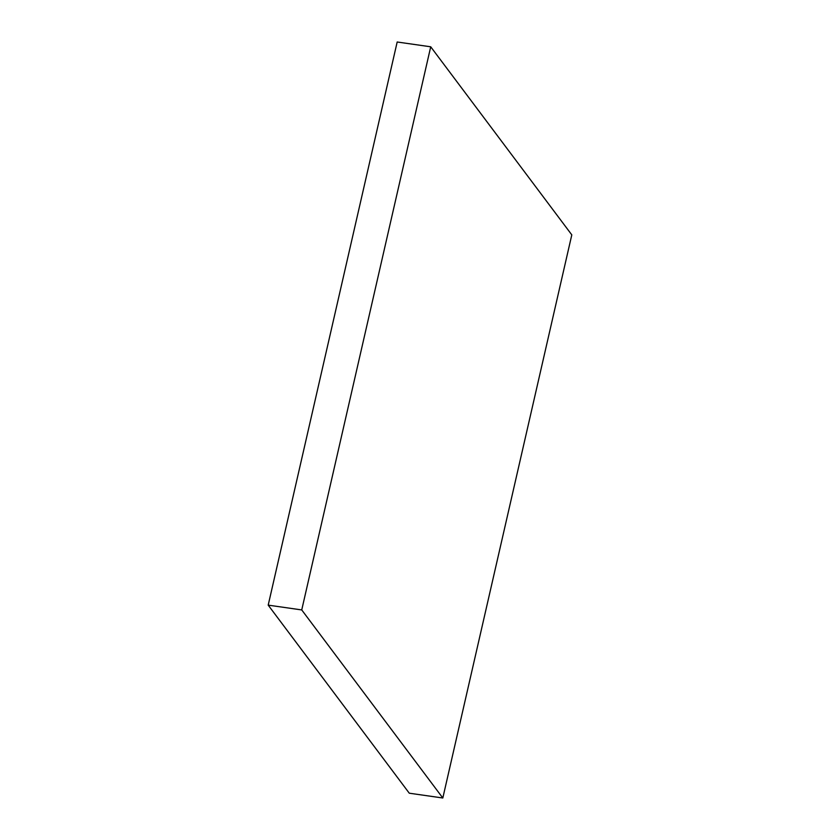 <?xml version="1.0" encoding="UTF-8"?>
<svg xmlns="http://www.w3.org/2000/svg" width="840" height="840" viewBox="0 0 840 840"><rect width="100%" height="100%" fill="white"/><g stroke="black" fill="none" stroke-linecap="round" stroke-linejoin="round"><path stroke-width="1.26" d="M397.183 42L430.721 46.799L301.739 609.934L268.202 605.136L397.183 42L268.202 605.136L301.739 609.934L442.817 798L409.28 793.202L268.202 605.136L409.28 793.202L442.817 798L571.799 234.864L430.721 46.799L397.183 42M430.721 46.799L301.739 609.934L442.817 798L571.799 234.864L430.721 46.799"/></g></svg>
